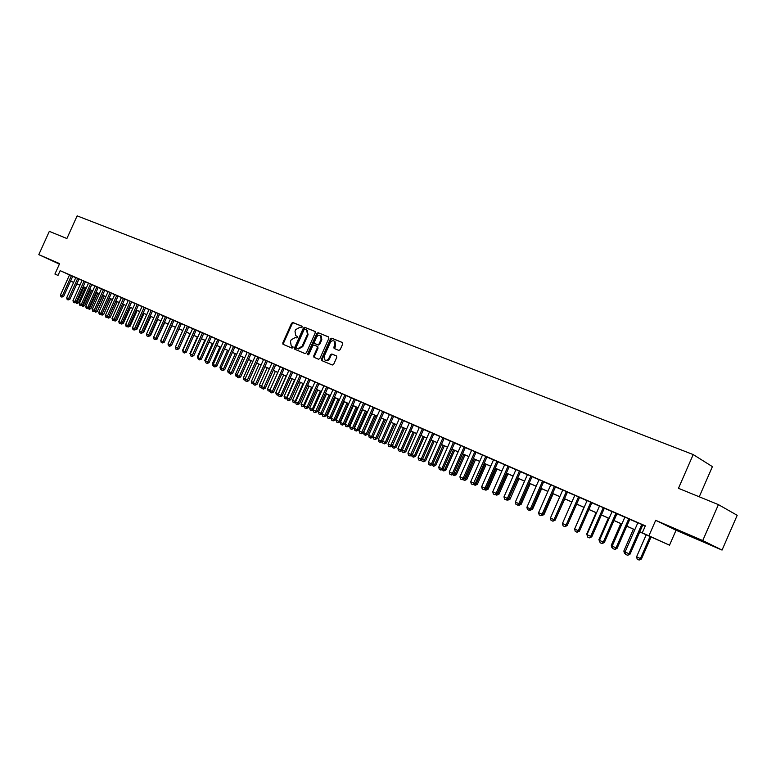 <?xml version="1.0" encoding="UTF-8"?>
<svg xmlns="http://www.w3.org/2000/svg" width="776" height="776" viewBox="0 0 776 776"><rect width="100%" height="100%" fill="white"/><g stroke="black" fill="none" stroke-linecap="round" stroke-linejoin="round"><path stroke-width="1.16" d="M302.126 327.152L301.874 326.143L292.872 322.515L291.543 323.272L282.774 342.914L283.017 344.301L292.077 348.123L293.008 347.6L292.843 346.63L291.223 345.892L290.457 341.45L291.194 339.81L295.462 337.415L296.636 337.899L297.567 337.376L297.412 336.415L295.704 335.639L295.006 331.265L295.734 329.616L300.021 327.21L301.185 327.685L302.126 327.152M691.193 536.003L703.289 541.405L691.193 536.003M59.51 263.869L54.349 261.657L59.442 264.005M338.792 350.403L340.198 349.636L342.73 343.933L342.526 342.555L331.798 338.2L330.421 338.966L321.439 359.133L321.691 360.549L332.293 365.021L333.69 364.264L336.755 357.377L336.522 355.961L331.847 354.011L330.46 354.768L328.946 358.173C327.821 360.142 326.463 360.743 324.872 359.986L324.213 356.194L330.12 342.914C331.294 340.877 332.7 340.295 334.31 341.149L334.873 344.845L333.893 347.066L334.107 348.463L338.792 350.403M718.411 504.623L737.2 515.303L722.049 550.077L702.736 540.571L718.411 504.623L678.466 488.308L693.21 454.571L77.125 215.864L66.891 238.523L49.325 231.355L38.8 254.644L59.626 263.617L54.912 274.044L58.006 275.402L60.15 270.649L645.341 525.827L642.285 532.821L669.513 545.188L639.754 531.929M702.736 540.571L655.691 520.318L648.94 535.75M315.25 332.846L314.881 331.381L304.716 327.288L303.368 328.044L294.54 347.852L294.783 349.239L304.997 353.555L306.355 352.808L315.25 332.846M318.141 332.7L328.481 336.862L328.869 338.336L319.896 358.483L318.519 359.23L313.979 357.309L313.727 355.893L317.355 347.755L316.977 346.28L314.057 345.077L312.699 345.834L308.935 354.283L307.897 354.758L307.723 353.769L316.773 333.457L318.141 332.7L328.752 337.046M38.8 254.644L59.393 264.112M63.661 296.413L72.75 276.266L73.943 276.799L72.09 275.965L68.346 274.326L69.53 274.869L60.46 294.987L63.661 296.413L61.857 297.101L60.926 296.675L60.46 294.987M79.026 279.02L75.796 277.604M84.041 281.174L74.865 301.544L76.213 302.126L85.379 281.766L86.592 282.319L82.13 280.359M91.781 284.588L87.3 282.59L88.513 283.143L79.317 303.571L82.576 305.026L80.752 305.715L79.792 305.278L79.317 303.571M89.007 307.946L98.271 287.392L99.493 287.945L97.65 287.11L93.751 285.403L94.973 285.966L85.729 306.481L89.007 307.946L87.174 308.654L86.204 308.208L85.729 306.481M104.799 290.263L101.491 288.808M110.076 292.523L100.725 313.31L102.063 313.892L111.414 293.124L112.656 293.687L108.077 291.679M116.749 295.433L107.35 316.327L108.688 316.909L118.088 296.034L119.339 296.607L114.732 294.579M124.81 298.993L120.183 296.936L121.454 297.509L112.035 318.461L115.391 319.954L113.519 320.672L112.52 320.216L112.035 318.461M122.152 323.039L131.629 301.942L132.909 302.524L131.066 301.68L126.963 299.895L128.244 300.477L118.776 321.526L122.152 323.039L120.28 323.757L119.261 323.291L118.776 321.526M138.506 304.958L133.811 302.882L135.102 303.464L125.586 324.63L128.981 326.143L127.109 326.871L126.081 326.405L125.586 324.63M144.132 307.383L134.549 328.714L135.887 329.286L145.461 307.975L146.761 308.567L142.027 306.491M152.474 311.06L147.731 308.945L149.031 309.546L139.428 330.925L142.862 332.467L140.97 333.205L139.922 332.72L139.428 330.925M149.913 335.668L159.584 314.125L160.904 314.736L159.07 313.892L154.793 312.03L156.112 312.631L146.46 334.126L149.913 335.668L148.012 336.415L146.955 335.93L146.46 334.126M166.743 317.277L161.932 315.143L163.261 315.745L153.561 337.366L157.043 338.918L155.132 339.665L154.055 339.17L153.561 337.366M164.24 342.197L174.008 320.42L175.347 321.031L173.514 320.197L169.149 318.286L170.487 318.897L160.739 340.625L164.24 342.197L162.32 342.944L161.233 342.449L160.739 340.625M181.322 323.631L177.791 322.089M178.868 348.851L188.733 326.841L190.101 327.462L188.267 326.628L183.805 324.688L185.173 325.309L175.327 347.27L178.868 348.851L176.938 349.617L175.832 349.113L175.327 347.27M196.202 330.13L191.255 327.938L192.632 328.558L182.738 350.645L186.298 352.236L184.358 353.002L183.243 352.488L182.738 350.645M203.768 333.428L198.792 331.216L200.169 331.847L190.227 354.05L193.816 355.66L191.866 356.426L190.731 355.912L190.227 354.05M211.411 336.765L207.793 335.174M219.142 340.13L215.495 338.54M216.853 366.136L226.97 343.516L228.396 344.166L226.582 343.341L221.868 341.285L223.294 341.935L213.196 364.507L216.853 366.136L214.874 366.932L213.71 366.398L213.196 364.507M234.856 346.988L231.17 345.368M241.549 349.869L231.326 372.761L232.635 373.324L242.859 350.442L244.304 351.111L239.134 348.841M250.929 353.992L245.73 351.693L247.185 352.352L236.932 375.312L240.657 376.981L238.659 377.786L237.456 377.233L236.932 375.312M248.776 380.676L259.106 357.532L260.581 358.202L258.786 357.387L253.859 355.233L255.333 355.912L245.022 378.998L248.776 380.676L246.981 381.579L245.546 380.929L245.022 378.998M267.351 361.16L263.568 359.501M275.713 364.807L270.397 362.45L271.891 363.139L261.473 386.487L265.276 388.184L263.471 389.106L262.007 388.436L261.473 386.487M284.161 368.493L280.32 366.805M292.707 372.218L288.837 370.53M301.35 375.991L295.928 373.576L297.46 374.284L286.877 398.049L290.757 399.785L288.701 400.62L287.411 400.028L286.877 398.049M310.099 379.803L306.18 378.087M318.946 383.664L315.007 381.938M327.899 387.573L322.35 385.109L323.931 385.827L313.174 410.019L317.132 411.784L315.056 412.648L313.717 412.037L313.174 410.019M336.959 391.521L332.962 389.775M346.135 395.517L342.1 393.762M354.157 398.98L343.186 423.677L344.457 424.22L355.418 399.533L357.057 400.28L351.353 397.797M364.798 403.656L360.704 401.871M363.226 432.765L374.313 407.769L375.982 408.535L374.255 407.74L368.522 405.247L370.181 406.003L359.123 430.932L363.226 432.765L361.306 433.755L359.676 433.008L359.123 430.932M383.916 411.998L379.774 410.194M392.433 415.674L381.21 440.991L382.452 441.515L393.675 416.208L395.362 416.993L389.474 414.423M403.51 420.543L397.593 417.925L399.32 418.671L388.048 444.105L392.249 445.977L390.095 446.889L388.611 446.219L388.048 444.105M413.492 424.899L409.253 423.046M423.599 429.303L417.585 426.645L419.321 427.44L407.943 453.155L412.201 455.056L410.029 455.987L408.515 455.299L407.943 453.155M433.823 433.765L429.526 431.892M444.192 438.285L439.856 436.393M454.678 442.863L450.313 440.962M465.309 447.5L460.905 445.579M476.076 452.195L471.643 450.264M486.979 456.948L480.654 454.144L482.507 454.998L470.712 481.731L475.164 483.72L472.933 484.699L471.304 483.952L470.712 481.731M498.027 461.769L493.526 459.809M509.221 466.648L504.681 464.669M520.56 471.595L515.982 469.606M532.055 476.61L527.438 474.602M543.695 481.692L539.048 479.665M555.5 486.833L550.814 484.796M567.469 492.052L562.745 489.995M579.594 497.348L574.832 495.272M591.884 502.712L587.092 500.617M604.358 508.144L599.518 506.03M616.998 513.663L612.118 511.529M629.811 519.251L624.893 517.107M60.15 270.649L69.51 274.908M72.711 276.343L75.767 277.672M78.997 279.079L82.091 280.427M85.35 281.853L88.483 283.221M91.752 284.647L94.944 286.034M98.232 287.469L101.462 288.876M104.77 290.321L108.048 291.747M111.375 293.202L114.703 294.657M118.049 296.112L121.415 297.586M124.791 299.051L128.205 300.545M131.6 302.019L135.063 303.542M138.477 305.026L141.998 306.559M145.422 308.053L149.002 309.614M152.445 311.118L156.073 312.699M159.546 314.212L163.222 315.822M166.714 317.345L170.448 318.975M173.969 320.507L177.752 322.156M181.293 323.699L185.134 325.377M188.694 326.929L192.594 328.636M196.173 330.198L200.14 331.924M203.739 333.496L207.764 335.251M211.382 336.832L215.466 338.608M219.113 340.198L223.255 342.012M226.931 343.613L231.132 345.446M234.827 347.056L239.095 348.919M242.82 350.539L247.156 352.43M250.89 354.06L255.294 355.98M259.068 357.629L263.53 359.579M267.322 361.228L271.862 363.207M275.674 364.875L280.291 366.883M284.132 368.561L288.808 370.598M292.678 372.286L297.431 374.362M301.321 376.059L306.151 378.164M310.07 379.871L314.969 382.015M318.917 383.732L323.893 385.905M327.87 387.641L332.923 389.843M336.93 391.589L342.07 393.83M346.096 395.595L351.315 397.865M355.379 399.64L360.675 401.949M364.759 403.733L370.152 406.081M374.265 407.875L379.736 410.261M383.887 412.075L389.445 414.5M393.616 416.324L399.271 418.788M403.481 420.621L409.224 423.124M413.453 424.976L419.292 427.518M423.56 429.38L429.487 431.97M433.794 433.842L439.817 436.471M444.153 438.362L450.284 441.04M454.649 442.941L460.876 445.657M465.27 447.577L471.604 450.342M476.037 452.272L482.478 455.085M486.94 457.025L493.488 459.887M497.988 461.846L504.642 464.756M509.182 466.735L515.953 469.684M520.521 471.682L527.408 474.679M532.016 476.687L539.01 479.743M543.656 481.77L550.776 484.874M555.461 486.921L562.707 490.083M567.431 492.139L574.793 495.35M579.556 497.426L587.054 500.695M591.855 502.79L599.479 506.117M604.32 508.232L612.08 511.617M616.959 513.741L624.855 517.185M629.782 519.338L637.814 522.84M642.78 525.003L645.234 526.08M642.819 524.925L635.709 521.773L637.853 522.752L625.058 551.988L630.005 554.2L627.638 555.306L625.689 554.413L625.058 551.988M699.244 496.795L712.407 466.628L693.21 454.571M655.691 520.318L676.042 530.241L722.049 550.077M676.042 530.241L669.513 545.188M639.783 531.87L650.851 536.74L642.285 532.821M70.587 281.058L73.633 282.396M76.863 283.822L79.957 285.18M86.32 288.032L83.177 286.654L86.33 287.993M89.599 289.429L92.781 290.835L89.579 289.477M96.059 292.28L99.289 293.706M102.597 295.161L105.866 296.597M112.491 299.565L109.164 298.1L112.51 299.526M115.847 301.001L119.213 302.485M122.579 303.969L125.993 305.472M129.379 306.957L132.841 308.489L129.359 307.005M136.246 309.983L139.767 311.535M146.732 314.658L143.162 313.087L146.751 314.62M150.195 316.133L153.823 317.733M157.286 319.256L160.962 320.876M164.444 322.409L168.169 324.058L164.425 322.457M171.68 325.6L175.463 327.268M178.994 328.82L182.835 330.518M186.386 332.079L190.285 333.796M193.855 335.368L197.812 337.114M201.411 338.705L205.427 340.47M209.045 342.061L213.119 343.855M216.756 345.465L220.898 347.289M224.565 348.899L228.765 350.752M232.451 352.382L236.709 354.254M240.424 355.893L244.75 357.804M248.485 359.443L252.889 361.383M256.643 363.042L261.105 365.011M264.897 366.679L269.427 368.668M273.239 370.356L277.837 372.383M281.669 374.071L286.344 376.127M290.205 377.825L294.948 379.92M298.838 381.637L303.659 383.761L298.818 381.676M307.577 385.478L312.466 387.641M316.404 389.377L321.38 391.57L316.385 389.426M325.348 393.316L330.401 395.537M334.398 397.302L339.519 399.562M343.545 401.337L348.754 403.627M352.808 405.411L358.105 407.749M362.179 409.544L367.562 411.91M371.675 413.724L377.136 416.13M381.278 417.954L386.826 420.408M390.997 422.241L396.633 424.724M400.843 426.577L406.575 429.109M410.805 430.971L416.625 433.532M420.893 435.414L426.81 438.023M431.107 439.914L437.121 442.572M441.457 444.473L447.568 447.17M451.933 449.091L458.15 451.836M462.545 453.766L468.859 456.55M473.292 458.5L479.714 461.332M484.175 463.301L490.713 466.182M495.204 468.161L501.849 471.09M506.379 473.088L513.14 476.066M517.708 478.074L524.576 481.101M529.183 483.128L536.168 486.212M540.804 488.259L547.914 491.392M552.59 493.449L559.826 496.64M564.54 498.716L571.893 501.956M576.655 504.051L584.134 507.349M588.926 509.463L596.54 512.81M601.371 514.944L609.121 518.358M614 520.502L621.886 523.984M626.795 526.147L634.817 529.678M58.006 275.402L54.912 274.044M79.938 285.219L76.824 283.909M73.604 282.454L70.577 281.087M634.797 529.736L626.775 526.206M621.857 524.033L613.971 520.56M609.102 518.417L601.351 515.002M596.521 512.868L588.906 509.512M584.105 507.407L576.626 504.109M571.873 502.014L564.521 498.764M559.797 496.688L552.57 493.507M547.895 491.441L540.785 488.308M536.148 486.261L529.154 483.186M524.557 481.159L517.679 478.132M513.111 476.115L506.359 473.137M501.829 471.139L495.185 468.219M490.684 466.23L484.156 463.35M479.694 461.39L473.263 458.558M468.84 456.608L462.515 453.824M458.121 451.884L451.904 449.139M447.548 447.219L441.428 444.522M437.101 442.621L431.087 439.963M426.79 438.071L420.873 435.462M416.605 433.59L410.776 431.019M406.546 429.157L400.814 426.625M396.614 424.782L390.978 422.29M386.807 420.456L381.249 418.012L372.916 436.839L375.739 438.13L384.11 419.263M377.117 416.178L371.646 413.773M367.543 411.969L362.159 409.592M358.075 407.798L352.789 405.46M348.734 403.675L343.525 401.386M339.5 399.611L334.369 397.351M326.483 393.868L318.402 412.046L322.282 413.783L330.372 395.585L325.328 393.364M312.447 387.69L307.548 385.526M294.928 379.968L290.185 377.873M286.325 376.176L281.649 374.119M277.818 372.422L273.21 370.394M269.408 368.716L264.868 366.718M261.085 365.05L256.623 363.09M252.869 361.432L248.465 359.492M244.731 357.843L240.405 355.941M236.69 354.302L232.431 352.42M228.745 350.8L224.536 348.948M220.879 347.328L216.737 345.504M213.099 343.904L209.025 342.109M205.407 340.519L201.391 338.743M197.793 337.162L193.835 335.416M190.266 333.845L186.366 332.128M182.816 330.557L178.975 328.869L171.632 345.252M175.444 327.307L171.661 325.648M160.942 320.915L157.266 319.305M153.803 317.772L150.175 316.181M139.748 311.583L136.227 310.031M125.974 305.511L122.559 304.008M119.194 302.524L115.828 301.04M105.846 296.636L102.578 295.2M99.27 293.745L96.049 292.319M297.509 336.503L296.859 336.231M292.096 346.329L291.592 346.096M292.93 346.697L292.31 346.435M302.087 326.308L293.58 322.874L292.251 323.631L283.492 343.264L283.647 344.573M315.143 331.565L305.414 327.647L304.076 328.403L295.249 348.191L295.404 349.52M304.968 329.208L304.027 329.742L296.267 347.134L296.432 348.114L297.761 348.676L302.068 346.28L307.383 334.359L306.714 329.994L304.968 329.208M297.189 348.482L296.519 348.152M306.918 330.072L308.091 334.708L302.776 346.63L298.469 349.016L297.237 348.502M317.578 346.591L318.063 348.104L314.435 356.242L314.6 357.59M318.839 333.059L317.471 333.816L308.382 354.807M321.118 339.316L320.556 335.649C318.965 334.825 317.597 335.416 316.443 337.415L314.377 342.061L314.6 343.438L317.675 344.728L319.043 343.972L321.118 339.316L321.817 339.675L321.254 336.008L320.634 335.688M315.366 343.826L314.755 343.525M321.817 339.675L319.751 344.321L318.373 345.077L315.454 343.875M334.34 341.168L335.009 341.508L335.581 345.204L334.728 348.734M325.416 360.258L325.571 360.326C327.171 361.092 328.529 360.481 329.655 358.522L328.946 358.173M336.6 356.029L332.555 354.36L331.168 355.117L329.655 358.522M342.604 342.633L332.497 338.559L331.119 339.325L322.147 359.472L322.321 360.83M76.31 301.903L77.086 302.252L83.953 286.994M78.395 302.824L76.834 303.591L77.086 302.252L78.395 302.824L85.263 287.576M76.62 303.494L75.514 302.465M71.411 275.664L61.857 297.101M82.683 304.793L83.323 305.094L90.229 289.758M84.632 305.657L83.071 306.433L83.323 305.094L84.632 305.657L91.539 290.331M82.848 306.336L81.771 305.424M89.114 307.723L89.628 307.956L96.563 292.552M90.938 308.528L89.356 309.304L89.628 307.956L90.938 308.528L97.873 293.124M89.143 309.207L88.086 308.402M95.603 310.681L102.956 295.365M97.301 311.418L95.71 312.204L95.991 310.846L97.301 311.418L104.265 295.947M95.496 312.107L94.468 311.418M102.17 313.659L109.416 298.217M103.722 314.338L102.131 315.134L102.413 313.776L103.722 314.338L110.716 298.789M101.918 315.037L100.909 314.464M77.697 278.409L68.56 298.673L69.908 299.255L68.094 299.943L67.153 299.517L66.688 297.819L75.806 277.585M79.036 279.001L69.908 299.255M66.688 297.819L68.56 298.673L68.094 299.943M76.213 302.126L74.389 302.815L73.439 302.388L72.973 300.681L82.13 280.34M72.973 300.681L74.865 301.544L74.389 302.815M90.453 283.967L80.752 305.715M91.791 284.569L82.576 305.026M96.932 286.79L87.174 308.654M108.795 316.676L115.934 301.088M110.211 317.297L108.611 318.092L108.902 316.724L110.211 317.297L117.244 301.66M108.397 317.995L107.418 317.549M103.47 289.642L94.158 310.322L95.506 310.904L93.886 311.709L92.683 311.166L92.208 309.43L101.501 288.788M104.808 290.243L95.506 310.904M92.208 309.43L94.158 310.322L93.663 311.613M115.488 319.722L116.759 320.275L123.83 304.561M116.759 320.275L115.158 321.07L114.101 320.595M115.343 319.974L114.945 320.983M102.063 313.892L100.211 314.6L99.231 314.154L98.746 312.408L108.087 291.66M98.746 312.408L100.725 313.31L100.211 314.6M122.259 322.797L123.384 323.291L130.475 307.5M123.384 323.291L121.774 324.087L120.862 323.679M121.89 323.165L121.551 323.99M108.688 316.909L106.836 317.626L105.837 317.171L105.352 315.415L114.741 294.56M105.352 315.415L107.35 316.327L106.836 317.626M129.097 325.91L130.067 326.327L137.197 310.458M130.067 326.327L127.691 326.793M128.506 326.386L128.234 327.045M123.491 298.382L113.519 320.672M124.82 298.973L115.391 319.954M136.004 329.043L136.819 329.402L143.987 313.446M136.819 329.402L134.588 329.936M130.3 301.35L120.28 323.757M142.978 332.215L143.647 332.506L150.845 316.472M143.647 332.506L141.552 333.117M137.177 304.347L127.109 326.871M138.516 304.939L128.981 326.143M150.03 335.426L150.534 335.639L157.77 319.518M150.534 335.639L148.594 336.328M135.887 329.286L134.006 330.023L132.968 329.548L132.473 327.763L142.037 306.471M132.473 327.763L134.549 328.714L134.006 330.023M157.15 338.656L164.764 322.603M157.499 338.811L155.714 339.578M151.155 310.449L140.97 333.205M152.484 311.03L142.862 332.467M158.256 313.543L148.012 336.415M165.434 316.666L155.132 339.665M166.753 317.258L157.043 338.918M164.357 341.935L171.835 325.726M182.738 330.527L175.444 346.998M172.679 319.828L162.32 342.944M183.126 352.081L182.855 350.374M190.004 333.728L182.602 350.257M180.003 323.029L170.186 344.932L171.515 345.504L169.585 346.261L168.489 345.766L167.994 343.933L177.801 322.059M181.332 323.611L171.515 345.504M167.994 343.933L170.186 344.932L169.585 346.261M190.624 355.495L190.343 353.778M197.356 336.968L189.916 353.584M187.414 326.25L176.938 349.617M198.19 358.949L197.308 356.95L197.919 357.232M204.786 340.237L197.308 356.95M194.892 329.519L184.358 353.002M196.212 330.101L186.298 352.236M205.853 362.44L204.777 360.345L205.572 360.714M212.294 343.555L204.777 360.345M202.458 332.817L191.866 356.426M203.778 333.399L193.816 355.66M213.594 365.971L212.828 365.622L212.323 363.779L213.313 364.235M219.88 346.891L212.323 363.779M210.112 336.154L200.092 358.541L201.411 359.113L199.451 359.889L198.307 359.366L197.802 357.503L207.803 335.145M211.421 336.735L201.411 359.113M197.802 357.503L200.092 358.541L199.451 359.889M221.422 369.541L220.462 369.104L219.957 367.252L221.141 367.795M227.552 350.277L219.957 367.252M217.843 339.529L207.764 362.033L209.084 362.605L207.338 363.488L205.97 362.867L205.456 360.985L215.515 338.511M219.152 340.111L209.084 362.605M205.456 360.985L207.764 362.033L207.124 363.391M229.337 373.159L228.173 372.625L227.669 370.763L229.056 371.394M235.303 353.691L227.669 370.763M225.661 342.934L214.874 366.932M237.33 376.796L235.982 376.185L235.468 374.313L237.058 375.031M243.14 357.144L235.468 374.313M245.391 380.356L243.868 379.784L243.354 377.902L245.148 378.717M251.065 360.636L243.354 377.902M253.529 383.916L251.841 383.422L251.327 381.52L253.325 382.432M259.077 364.167L251.327 381.52M253.364 383.334L253.044 383.965M233.557 346.377L223.381 369.143L224.701 369.715L222.712 370.511L221.538 369.968L221.014 368.066L231.18 345.339M234.866 346.959L224.701 369.715M221.014 368.066L223.381 369.143L222.712 370.511M232.635 373.324L230.647 374.129L229.453 373.576L228.93 371.675L239.144 348.822M228.93 371.675L231.326 372.761L230.647 374.129M249.63 353.39L238.659 377.786M250.939 353.972L240.657 376.981M261.755 387.525L259.902 387.098L259.388 385.187L261.599 386.205M267.177 367.737L259.388 385.187M261.56 386.797L261.114 387.651M257.807 356.95L246.768 381.482M270.077 391.162L268.05 390.813L267.536 388.902L269.97 390.008M275.364 371.345L267.536 388.902M282.881 367.892L272.376 391.444L273.676 392.006L271.862 392.928L270.378 392.258L269.844 390.299L269.282 391.376M266.071 360.559L255.673 383.848L256.982 384.411L254.965 385.226L253.733 384.663L253.199 382.723L263.578 359.472M267.371 361.131L256.982 384.411M253.199 382.723L255.673 383.848L254.965 385.226M283.647 374.992L275.771 392.646L278.264 393.781L286.15 376.098M278.497 394.848L277.536 395.139L278.438 393.859M277.536 395.139L276.295 394.577L275.771 392.646M274.423 364.206L263.258 389.009M275.722 364.778L265.276 388.184M292.019 378.688L284.103 396.439L286.625 397.584L294.55 379.803M287.013 398.573L285.888 398.951L287.004 397.748M285.888 398.951L284.627 398.379L284.103 396.439M271.639 392.831L272.376 391.444L269.844 390.299L280.33 366.776M284.171 368.464L273.676 392.006M300.487 382.413L292.533 400.27L295.084 401.435L303.047 383.548M295.627 402.337L294.327 402.802L295.084 401.435L295.675 401.687M294.327 402.802L293.056 402.22L292.533 400.27M309.052 386.196L301.059 404.15L303.629 405.324L311.642 387.331M304.347 406.139L302.873 406.692L303.629 405.324L304.444 405.673M302.873 406.692L301.583 406.11L301.059 404.15M317.714 390.008L309.682 408.079L312.282 409.262L320.333 391.162M313.184 409.98L311.506 410.64L312.282 409.262L313.31 409.699M311.506 410.64L310.206 410.038L309.682 408.079M291.427 371.617L280.873 395.314L282.163 395.867L280.126 396.711L278.846 396.119L278.312 394.15L288.856 370.501M292.717 372.189L282.163 395.867M278.312 394.15L280.873 395.314L280.126 396.711M300.079 375.39L288.701 400.62M301.369 375.962L290.757 399.785M314.309 356.824L314.067 357.358M308.829 379.212L298.159 403.18L299.449 403.733L297.383 404.587L296.073 403.986L295.54 401.987L306.2 378.058M310.119 379.774L299.449 403.733M295.54 401.987L298.159 403.18L297.383 404.587M322.282 413.783L320.245 414.626L329.131 395.042M320.245 414.626L318.936 414.025L318.402 412.046M317.685 383.072L306.957 407.187L308.237 407.74L306.171 408.593L304.842 407.992L304.299 405.984L315.017 381.908M318.965 383.635L308.237 407.74M304.299 405.984L306.957 407.187L306.171 408.593M335.348 397.778L327.22 416.052L329.887 417.265L338.026 398.961M331.129 417.808L329.092 418.652L329.887 417.265L331.129 417.808L339.267 399.504M329.092 418.652L327.753 418.051L327.22 416.052M326.638 386.981L315.056 412.648M327.918 387.534L317.132 411.784M344.321 401.735L336.144 420.117L338.85 421.349L347.027 402.928M340.082 421.872L338.035 422.736L338.85 421.349L340.082 421.872L348.259 403.471M338.035 422.736L336.687 422.115L336.144 420.117M335.707 390.929L324.853 415.335L326.133 415.887L324.038 416.751L322.69 416.13L322.147 414.103L332.972 389.736M336.978 391.492L326.133 415.887M322.147 414.103L324.853 415.335L324.038 416.751M353.39 405.732L345.175 424.23L347.91 425.471L356.135 406.934M349.142 425.995L347.076 426.858L347.91 425.471L349.142 425.995L357.367 407.478M347.076 426.858L345.718 426.237L345.175 424.23M344.874 394.935L333.971 419.486L335.242 420.029L333.137 420.902L331.769 420.272L331.226 418.235L342.119 393.723M346.144 395.488L335.242 420.029M331.226 418.235L333.971 419.486L333.137 420.902M362.576 409.776L354.312 428.381L357.076 429.642L365.35 410.999M358.308 430.166L356.233 431.039L357.076 429.642L358.308 430.166L366.573 411.542M356.233 431.039L354.855 430.408L354.312 428.381M344.457 424.22L342.352 425.102L340.965 424.472L340.412 422.416L351.363 397.758M340.412 422.416L343.186 423.677L342.352 425.102M371.859 413.87L363.556 432.591L366.35 433.862L374.672 415.111M367.582 434.385L365.496 435.258L366.35 433.862L367.582 434.385L375.894 415.645M365.496 435.258L364.099 434.628L363.556 432.591M363.556 403.074L352.517 427.925L353.778 428.468L351.664 429.361L350.257 428.711L349.704 426.645L360.724 401.842M364.807 403.627L353.778 428.468M349.704 426.645L352.517 427.925L351.664 429.361M376.961 438.653L374.876 439.536L375.739 438.13L376.961 438.653L385.323 419.797M374.876 439.536L373.46 438.896L372.916 436.839M373.062 407.225L361.102 433.658M382.578 441.243L385.245 442.456L393.655 423.473M386.458 442.97L384.363 443.862L385.245 442.456L386.458 442.97L394.868 424.006M384.363 443.862L382.927 443.212L382.471 441.476L380.512 442.514L378.853 441.767L378.29 439.662L389.494 414.394M382.684 411.416L371.529 436.578L372.781 437.121L370.85 438.11L369.201 437.363L368.649 435.268L379.784 410.155M383.936 411.969L372.781 437.121M368.649 435.268L371.529 436.578L370.647 438.013M392.365 445.696L394.858 446.83L403.316 427.731M396.07 447.345L393.965 448.247L394.858 446.83L396.07 447.345L404.519 428.265M393.965 448.247L392.51 447.587L392.103 446.045M378.29 439.662L381.21 440.991L380.308 442.427M402.288 450.206L404.597 451.254L413.104 432.048M405.8 451.777L403.685 452.68L404.597 451.254L405.8 451.777L414.297 432.571M403.685 452.68L402.22 452.01L401.852 450.643M402.288 419.971L390.095 446.889M403.53 420.514L392.249 445.977M412.328 454.775L414.452 455.745L423.007 436.403M415.645 456.249L413.521 457.161L414.452 455.745L415.645 456.249L424.191 436.936M413.521 457.161L412.037 456.492L411.726 455.308M412.279 424.326L400.92 449.964L402.162 450.487L399.999 451.409L398.505 450.73L397.933 448.606L409.272 423.017M413.511 424.86L402.162 450.487M397.933 448.606L400.92 449.964L399.999 451.409M422.493 459.402L424.423 460.284L433.027 440.826M425.617 460.789L423.483 461.71L424.423 460.284L425.617 460.789L434.211 441.35M423.483 461.71L421.979 461.022L421.717 460.022M422.386 428.74L410.029 455.987M423.609 429.274L412.201 455.056M432.785 464.087L434.521 464.873L443.174 445.298M435.705 465.377L433.561 466.308L434.521 464.873L435.705 465.377L444.357 445.812M433.561 466.308L431.825 464.805M432.63 433.202L421.145 459.169L422.367 459.683L420.175 460.624L418.652 459.925L418.08 457.772L429.545 431.854M433.842 433.735L422.367 459.683M418.08 457.772L421.145 459.169L420.175 460.624M443.212 468.83L444.745 469.529L453.456 449.828M445.928 470.033L443.775 470.964L444.745 469.529L445.928 470.033L454.62 450.342M443.775 470.964L442.068 469.645M442.999 437.722L431.437 463.854L432.659 464.368L430.467 465.319L428.915 464.611L428.342 462.438L439.866 436.364M444.202 438.246L432.659 464.368M428.342 462.438L431.437 463.854L430.467 465.319M453.766 473.632L455.105 474.233L463.854 454.406M456.269 474.737L454.105 475.678L455.105 474.233L456.269 474.737L465.018 454.92M454.105 475.678L452.437 474.543M453.494 442.301L441.874 468.607L443.077 469.121L440.875 470.072L439.303 469.354L438.731 467.171L450.332 440.923M454.697 442.824L443.077 469.121M438.731 467.171L441.874 468.607L440.875 470.072M464.465 478.501L465.59 479.005L474.388 459.053M466.745 479.5L464.572 480.451L465.59 479.005L466.745 479.5L475.552 459.567M464.572 480.451L462.942 479.519M464.126 446.937L452.437 473.409L453.64 473.923L451.622 474.97L449.837 474.155L449.255 471.963L460.925 445.54M465.328 447.461L453.64 473.923M449.255 471.963L452.437 473.409L451.428 474.883M475.3 483.429L476.202 483.836L485.058 463.757M477.356 484.331L475.174 485.281L476.202 483.836L477.356 484.331L486.212 464.261M475.174 485.281L473.573 484.554M474.902 451.642L463.146 478.288L464.339 478.792L462.108 479.762L460.498 479.025L459.916 476.813L471.653 450.225M476.086 452.156L464.339 478.792M459.916 476.813L463.146 478.288L462.108 479.762M486.28 488.424L486.959 488.735L495.864 468.52M488.104 489.219L485.912 490.18L486.959 488.735L488.104 489.219L497.009 469.014M485.912 490.18L484.544 489.559M485.815 456.395L472.933 484.699M486.998 456.909L475.164 483.72M497.397 493.478L497.852 493.691L506.815 473.341M498.987 494.166L496.785 495.146L497.852 493.691L498.987 494.166L507.95 473.835M496.785 495.146L495.651 494.622M496.873 461.216L484.971 488.22L486.145 488.715L484.098 489.792L482.245 488.948L481.654 486.717L493.536 459.77M498.037 461.73L486.145 488.715M481.654 486.717L484.971 488.22L483.904 489.704M508.668 498.609L517.902 478.229M510.016 499.181L507.805 500.171L508.881 498.706L510.016 499.181L519.028 478.724M507.805 500.171L506.912 499.763M508.076 466.104L496.097 493.284L497.261 493.779L495.01 494.778L493.332 494.011L492.741 491.761L504.701 464.63M509.231 466.609L497.261 493.779M492.741 491.761L496.097 493.284L495.01 494.778M520.085 503.799L521.181 504.264L530.25 483.671M521.181 504.264L519.144 505.331L518.32 504.963M519.745 504.216L518.96 505.254M531.657 509.056L532.501 509.415L541.619 488.676M532.501 509.415L529.882 510.239M530.755 509.774L530.27 510.414M543.394 514.391L543.966 514.633L553.143 493.759M543.966 514.633L541.6 515.584M555.286 519.794L564.812 498.9M555.587 519.92L553.482 520.997M567.334 525.294L576.646 504.109M583.95 507.329L574.773 528.689M519.425 471.051L507.378 498.415L508.532 498.91L506.466 499.996L504.575 499.133L503.973 496.873L516.001 469.567M520.58 471.556L508.532 498.91M503.973 496.873L507.378 498.415L506.272 499.909M530.92 476.066L518.804 503.624L519.949 504.109L517.679 505.118L515.953 504.332L515.361 502.053L527.457 474.563M532.064 476.571L519.949 504.109M515.361 502.053L518.804 503.624L517.679 505.118M542.579 481.159L530.386 508.891L531.521 509.376L529.232 510.395L527.496 509.599L526.894 507.3L539.068 479.626M543.714 481.654L531.521 509.376M526.894 507.3L530.386 508.891L529.232 510.395M554.394 486.31L542.123 514.236L543.248 514.711L540.95 515.739L539.184 514.934L538.583 512.626L550.834 484.757M555.519 486.795L543.248 514.711M538.583 512.626L542.123 514.236L540.95 515.739M566.373 491.528L554.015 519.648L555.141 520.124L552.832 521.162L551.038 520.347L550.436 518.019L562.755 489.957M567.479 492.013L555.141 520.124M550.436 518.019L554.015 519.648L552.832 521.162M578.508 496.824L566.082 525.139L567.188 525.604L564.87 526.662L563.056 525.827L562.445 523.49L574.851 495.224M579.614 497.309L567.188 525.604M562.445 523.49L566.082 525.139L564.87 526.662M587.451 536.497L587.122 534.305M596.065 512.674L586.675 534.101M590.817 502.188L578.304 530.706L579.41 531.172L577.072 532.229L575.239 531.385L574.618 529.028L587.102 500.578M591.904 502.664L579.41 531.172M574.618 529.028L578.304 530.706L577.072 532.229M599.974 542.211L598.897 539.659L599.644 539.999M608.345 518.087L598.897 539.659M603.292 507.63L590.711 536.352L591.797 536.808L589.45 537.875L587.587 537.021L586.966 534.654L599.528 505.991M604.378 508.105L591.797 536.808M586.966 534.654L590.711 536.352L589.45 537.875M612.671 548.002L611.895 547.643L611.284 545.295L612.342 545.78M620.8 523.567L611.284 545.295M615.95 513.149L603.282 542.075L604.349 542.521L602.001 543.607L600.11 542.734L599.489 540.348L612.128 511.491M617.017 513.615L604.349 542.521M599.489 540.348L603.282 542.075L602.001 543.607M625.543 553.87L624.457 553.375L623.846 551.008L625.213 551.639M633.42 529.135L623.846 551.008M628.783 518.746L616.028 547.875L617.095 548.322L614.902 549.486L612.807 548.535L612.186 546.129L624.913 517.058M629.831 519.212L617.095 548.322M612.186 546.129L616.028 547.875L614.728 549.408M646.214 534.771L636.582 556.809L640.433 558.555L650.084 536.478M641.451 558.982L639.123 560.059L640.433 558.555L641.451 558.982L651.093 536.924M639.123 560.059L637.193 559.186L636.582 556.809M641.791 524.421L628.958 553.763L627.638 555.306M642.838 524.877L630.005 554.2M283.492 343.264L282.774 342.914M292.251 323.631L291.543 323.272M293.58 322.874L292.872 322.515M295.249 348.191L294.54 347.852M304.076 328.403L303.368 328.044M305.414 327.647L304.716 327.288M298.469 349.016L297.761 348.676M302.776 346.63L302.068 346.28M308.091 334.708L307.383 334.359M314.435 356.242L313.727 355.893M318.063 348.104L317.355 347.755M317.685 346.639L317.074 346.329M308.431 354.118L307.723 353.769M317.471 333.816L316.773 333.457M318.373 345.077L317.675 344.728M319.751 344.321L319.043 343.972M334.592 347.415L333.893 347.066M335.581 345.204L334.873 344.845M331.168 355.117L330.46 354.768M332.555 354.36L331.847 354.011M322.147 359.472L321.439 359.133M331.119 339.325L330.421 338.966M332.497 338.559L331.798 338.2M307.422 330.353L306.714 329.994M317.83 346.717L317.122 346.368M321.254 336.008L320.556 335.649M335.009 341.508L334.31 341.149"/></g></svg>
